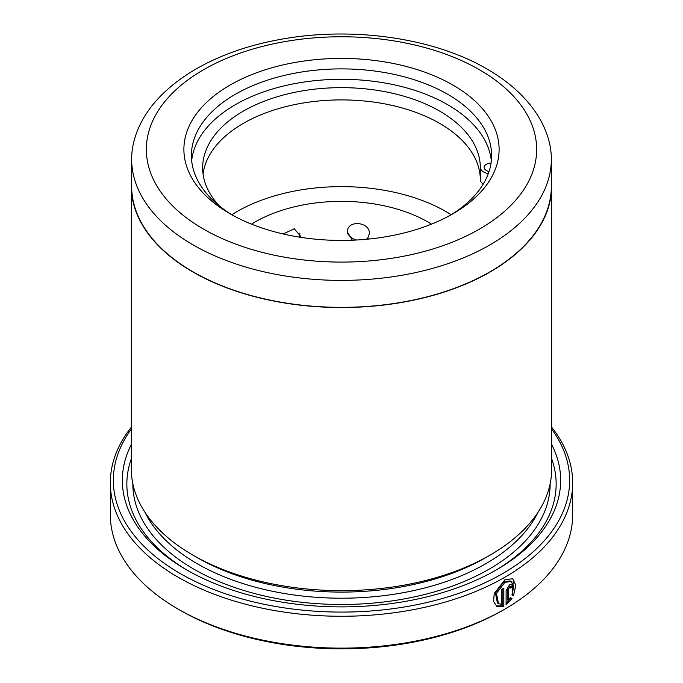 <?xml version="1.0" encoding="UTF-8"?>
<svg xmlns="http://www.w3.org/2000/svg" width="683" height="683" viewBox="0 0 683 683"><rect width="100%" height="100%" fill="white"/><g stroke="black" fill="none" stroke-linecap="round" stroke-linejoin="round"><path stroke-width="1.02" d="M193.11 244.915A209.852 121.156 0 0 0 421.804 271.177A209.852 121.156 0 0 0 551.352 159.241A209.852 121.156 0 0 0 549.175 141.851C547.015 133.296 543.557 125.066 538.802 117.134C527.302 98.326 510.03 82.284 486.996 69.017C432.33 36.908 347.784 25.706 275.582 40.323C203.269 54.29 145.88 92.76 133.825 141.851A209.852 121.156 0 0 0 131.648 159.241A209.852 121.156 0 0 0 193.11 244.915M551.352 159.241L551.352 186.194A209.852 121.156 180 0 1 421.804 298.13A209.852 121.156 180 0 1 193.11 271.868A209.852 121.156 180 0 1 131.648 186.194L131.648 159.241M498.479 603.652L497.42 603.038L495.38 592.767L503.917 581.651L510.167 580.951L511.234 581.566L504.985 582.266L496.439 593.382L498.479 603.652L501.561 604.267L501.561 589.403A231.17 133.467 0 0 0 503.849 588.123L503.849 606.282L496.814 606.376L493.553 601.39L494.236 593.527L504.985 579.662L512.754 578.766L515.853 585.288L513.479 595.747L511.951 594.859L513.727 586.688L511.234 581.566M496.293 606.034L502.79 605.667L503.849 606.282M508.331 600.366L510.414 597.659L511.96 598.547L506.103 604.976L506.103 590.727L509.424 584.836L511.738 584.546L512.677 586.714A231.17 133.467 180 0 1 510.517 588.072L509.424 587.44L508.331 589.403L508.331 600.366L507.264 599.751L507.264 588.789L508.365 586.825L509.458 587.457M510.517 588.072L509.424 587.44M551.352 179.714A210.151 121.335 180 0 1 551.651 186.194L551.651 469.315A210.151 121.335 180 0 1 490.104 555.108L485.861 557.567A204.149 117.86 180 0 1 197.148 557.567L192.896 555.117A210.151 121.335 180 0 1 192.896 555.108A210.151 121.335 180 0 1 131.349 469.315L131.349 186.194A210.151 121.335 180 0 1 131.648 179.714M490.104 555.108A210.151 121.335 180 0 1 192.896 555.117L197.139 557.567A204.149 117.86 180 0 1 197.139 557.567A204.149 117.86 180 0 1 197.139 557.559M551.651 444.445A219.158 126.534 180 0 1 496.473 569.818A219.158 126.534 180 0 1 186.527 569.818L186.527 569.818A219.158 126.534 180 0 1 131.349 444.445M188.141 570.74A214.658 123.93 180 0 1 131.349 458.771M131.349 429.052A228.165 131.734 0 0 0 180.158 573.498A228.165 131.734 0 0 0 468.956 589.608A228.165 131.734 0 0 0 551.651 429.052M551.651 427.199A231.17 133.467 180 0 1 572.67 482.804A231.17 133.467 180 0 1 429.966 606.103A231.17 133.467 180 0 1 178.041 577.178A231.17 133.467 180 0 1 110.33 482.804A231.17 133.467 180 0 1 131.349 427.199M504.968 609.04L502.842 610.269A228.165 131.734 180 0 1 180.158 610.269L178.041 609.04A231.17 133.467 0 0 0 504.968 609.04A231.17 133.467 0 0 0 572.67 514.666L572.67 482.804M230.051 213.77L230.051 213.77A157.611 91.001 180 0 1 230.051 85.076A157.611 91.001 180 0 1 452.949 85.076A157.611 91.001 180 0 1 452.949 213.77A157.611 91.001 180 0 1 230.051 213.77M450.234 215.299A150.106 86.664 0 0 0 491.606 155.553A150.106 86.664 0 0 0 447.647 94.271A150.106 86.664 0 0 0 284.06 75.489A150.106 86.664 0 0 0 191.394 155.553A150.106 86.664 0 0 0 232.766 215.299M191.658 160.761A150.106 86.664 180 0 1 288.252 84.94A150.106 86.664 180 0 1 447.647 104.687A150.106 86.664 180 0 1 491.342 160.761M551.651 186.194A210.151 121.335 180 0 1 421.923 298.292A210.151 121.335 180 0 1 192.896 271.988A210.151 121.335 180 0 1 131.349 186.194M180.158 610.269L180.158 610.269A228.165 131.734 180 0 1 180.158 610.26L178.032 609.04A231.17 133.467 0 0 0 178.041 609.04A231.17 133.467 0 0 1 110.33 514.666L110.33 482.804M551.651 458.771A214.658 123.93 180 0 1 494.859 570.74M506.103 603.559L510.893 597.932L510.414 597.659M510.893 597.932L511.96 598.547M509.911 587.175A229.667 132.596 0 0 0 511.618 586.099L512.677 586.714M512.412 595.132L513.309 579.636M502.79 605.667L502.79 588.72M491.043 163.066A7.504 4.337 0 0 0 484.102 167.386A7.504 4.337 0 0 0 486.305 170.451A7.504 4.337 0 0 0 489.062 171.459M203.056 173.934A138.854 80.167 180 0 1 293.306 104.883A138.854 80.167 180 0 1 439.681 123.384A138.854 80.167 180 0 1 480.345 179.672A11.261 6.497 0 0 0 483.282 184.017M219.337 205.916A138.854 80.167 180 0 1 202.646 167.813A138.854 80.167 180 0 1 288.363 93.75A138.854 80.167 180 0 1 439.681 111.124A138.854 80.167 180 0 1 480.345 167.412A11.261 6.497 0 0 0 488.319 173.602M367.317 239.195L369.366 233.893C370.442 221.54 346.597 219.542 347.476 232.126L352.377 240.211M300.537 236.113L294.245 228.779L283.197 233.97M431.485 224.135A122.342 70.631 0 0 0 407.239 212.422A122.342 70.631 0 0 0 251.515 224.135M451.164 214.735A147.861 85.366 0 0 0 420.959 199.999A147.861 85.366 0 0 0 231.836 214.735M537.948 512.421A204.149 117.86 180 0 1 197.148 563.688A204.149 117.86 180 0 1 145.052 512.421M550.148 483.795A208.656 120.464 180 0 1 421.531 595.277A208.656 120.464 180 0 1 193.963 569.212A208.656 120.464 180 0 1 132.852 483.795M203.517 229.095A195.142 112.661 0 0 0 479.483 229.095A195.142 112.661 0 0 0 479.483 69.76A195.142 112.661 0 0 0 203.517 69.76A195.142 112.661 0 0 0 203.517 229.095M507.264 588.789L508.331 589.403M480.345 167.412L480.345 179.672M509.142 586.731L510.201 587.346M299.026 237.061A15.009 15.009 0 0 0 299.914 233.014M347.587 233.475A15.009 15.009 0 0 0 356.654 240.006M365.951 239.323A15.009 15.009 0 0 0 368.043 238.273"/></g></svg>
